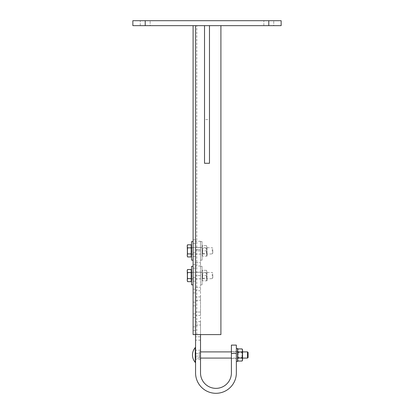 <?xml version="1.0" encoding="UTF-8"?>
<svg xmlns="http://www.w3.org/2000/svg" width="414" height="414" viewBox="0 0 414 414"><rect width="100%" height="100%" fill="white"/><g stroke="black" fill="none" stroke-linecap="round" stroke-linejoin="round"><path stroke-width="0.31" stroke-dasharray="2.07 1.55" d="M263.847 25.642L263.847 20.7L273.737 20.7L263.847 20.7L273.737 20.7L263.847 20.7L263.847 25.642L273.737 25.642L273.737 20.7L273.737 25.642L263.847 25.642M140.263 25.642L140.263 20.7L150.153 20.7L140.263 20.7L150.153 20.7L140.263 20.7L140.263 25.642L150.153 25.642L150.153 20.7L150.153 25.642L140.263 25.642M132.853 20.7L132.853 25.642L145.21 25.642L145.21 20.7L132.853 20.7M268.789 20.7L268.789 25.642L281.147 25.642L281.147 20.7L145.21 20.7M268.789 25.642L145.21 25.642M195.568 25.642L220.905 25.642L195.568 25.642L220.905 25.642L195.568 25.642L195.568 334.6L220.905 334.6L220.905 25.642L220.905 334.6L195.568 334.6L195.568 25.642L195.568 334.6L220.905 334.6L220.905 25.642M193.095 292.889L193.095 302.158L193.095 289.184L193.095 292.889L195.568 292.889L195.568 289.184L195.568 302.158L195.568 292.889L193.095 292.889M193.095 302.158L193.095 305.863L193.095 302.158L195.568 302.158L195.568 305.863L195.568 302.158L193.095 302.158M193.095 317.605L193.095 326.874L193.095 313.9L193.095 317.605L195.568 317.605L195.568 313.9L195.568 326.874L195.568 317.605L193.095 317.605M193.095 326.874L193.095 330.584L193.095 326.874L195.568 326.874L195.568 330.584L195.568 326.874L193.095 326.874M236.353 345.105L236.353 372.91A20.389 20.389 0 0 1 215.958 393.3A20.389 20.389 0 0 1 195.568 372.91L195.568 241.295L195.568 334.6L193.095 334.6L193.095 25.642M193.095 268.174L193.095 277.442L193.095 268.174L195.568 268.174L195.568 264.463L195.568 281.147L195.568 268.174L193.095 268.174M193.095 277.442L193.095 281.147L193.095 277.442L195.568 277.442L193.095 277.442M193.095 243.458L193.095 252.726L193.095 243.458L195.568 243.458L195.568 239.747L195.568 256.432L195.568 243.458L193.095 243.458M193.095 252.726L193.095 256.432L193.095 252.726L195.568 252.726L193.095 252.726M204.526 25.642L209.474 25.642L204.526 25.642L204.526 119.584L209.474 119.584L209.474 25.642M204.526 163.276L204.526 119.584M209.474 163.276L209.474 119.584M236.353 354.989L236.353 358.545L236.353 354.989M231.405 354.989L231.405 358.545L231.405 354.989M231.405 345.105L231.405 372.91A15.447 15.447 0 0 1 215.958 388.358A15.447 15.447 0 0 1 200.511 372.91L200.511 241.295L200.511 249.585L195.568 249.585L200.511 249.585L200.511 334.6M195.568 336.763L195.568 325.021L195.568 340.158L195.568 336.763L200.511 336.763L200.511 340.158L200.511 321.621L200.511 336.763L195.568 336.763M195.568 325.021L195.568 321.621L195.568 325.021L200.511 325.021L195.568 325.021M195.568 312.047L195.568 300.305L195.568 315.442L195.568 312.047L200.511 312.047L200.511 315.442L200.511 296.905L200.511 312.047L195.568 312.047M195.568 300.305L195.568 296.905L195.568 300.305L200.511 300.305L195.568 300.305M195.568 275.589L195.568 287.326L195.568 272.189L195.568 275.589L200.511 275.589L200.511 272.189L200.511 290.726L200.511 275.589L195.568 275.589M195.568 287.326L195.568 290.726L195.568 287.326L200.511 287.326L195.568 287.326M195.568 250.874L195.568 262.611L195.568 247.474L195.568 250.874L200.511 250.874L200.511 247.474L200.511 266.011L200.511 250.874L195.568 250.874M195.568 262.611L195.568 266.011L195.568 262.611L200.511 262.611L195.568 262.611M195.568 353.628L195.568 350.234L195.568 353.628L200.511 353.628L200.511 350.234L200.511 359.502L200.511 353.628L195.568 353.628M195.568 356.102L195.568 359.502L195.568 356.102L200.511 356.102L195.568 356.102M231.405 353.396L236.353 353.396M195.568 354.989L195.568 347.574L195.568 354.989M195.258 347.574L195.258 362.405M248.089 352.469L248.089 357.51M247.52 351.9L247.52 358.079M199.274 354.989L199.274 358.079L199.274 351.9L199.274 358.079L195.879 358.079L195.568 358.389L195.568 351.589L195.568 358.389L195.879 358.079L195.879 351.9L195.879 358.079L199.274 358.079L199.274 354.989M199.274 351.9L200.511 351.9M195.568 351.589L195.879 351.9L195.568 351.589M237.584 358.234L237.584 351.745L237.584 358.234L236.353 358.234L236.353 351.745L236.353 358.234M237.584 351.745L236.353 351.745M236.353 348.5L236.353 361.479L236.353 348.5M237.584 361.479L237.584 348.5M237.584 357.986L237.584 351.533L237.584 357.986M238.086 352.749L238.086 357.577L238.086 352.749M242.532 351.998L242.532 358.446L242.532 351.998M242.03 357.23L242.03 352.402L242.03 357.23M237.584 359.538L237.584 349.737L237.584 359.538L238.055 358.022L242.061 358.022L242.532 359.538L242.532 349.737M242.532 360.242L242.532 359.538L242.061 361.055M238.055 361.055L237.688 360.227M242.061 358.022L242.532 354.989L242.061 351.957L238.055 351.957L237.584 354.989L238.055 358.022M238.055 351.957L237.584 350.441L238.055 348.924M242.061 348.924L242.532 350.441L242.061 351.957M202.058 254.113L202.058 247.629L202.058 254.113L200.511 254.113L200.511 247.629L200.511 254.113M202.058 247.629L200.511 247.629M202.058 260.142L202.058 241.605L202.058 260.142L200.511 260.142L200.511 241.605L200.511 260.142M202.058 241.605L200.511 241.605M193.095 249.632L193.095 254.113L193.095 249.632M191.553 249.632L191.553 254.113L191.553 249.632M191.553 241.605L191.553 260.142M193.095 254.413L193.095 241.605L193.095 254.413M191.553 248.612L191.553 255.391L191.553 248.612M191.18 248.503L191.18 255.604L191.18 248.503M191.553 252.54L191.553 247.536L191.553 252.54M212.242 249.326L212.242 253.963L212.242 249.326M212.806 249.611L212.806 253.394L212.806 249.611M191.18 244.809L191.18 253.906L187.521 253.906L187.294 256.121M191.18 256.939L191.18 253.906M191.18 247.841L187.521 247.841L187.226 246.325L187.521 244.809M187.521 253.906L187.226 250.874L187.521 247.841M187.226 256.126L187.226 245.621M202.058 254.331L202.058 247.417L202.058 254.331L202.56 253.461L202.56 248.286L202.56 253.461L206.498 253.461L206.498 248.286L207 247.417L207 254.331L207 247.417M202.058 247.417L202.56 248.286L206.498 248.286L206.498 253.461L207 254.331M207 248.245L207 256.126L207 248.245L206.529 250.874L202.524 250.874L202.058 245.621L202.058 256.126L202.058 248.245L202.524 245.621L206.529 245.621L207 248.245L206.529 250.874L202.524 250.874L202.058 248.245L202.524 245.621L207 245.621L206.529 245.621L207 248.245M202.058 245.621L202.524 245.621L202.058 245.621M206.529 256.126L207 253.497L206.529 250.874L207 253.497L206.529 256.126L207 256.126L202.524 256.126L206.529 256.126M202.058 253.497L202.524 256.126L202.058 256.126L202.524 256.126L202.058 253.497L202.524 250.874L202.058 253.497M202.058 279.046L202.058 272.133L202.058 279.046L202.56 278.177L202.56 273.002L202.56 278.177L206.498 278.177L206.498 273.002L207 272.133L207 279.046L207 272.133M202.058 272.133L202.56 273.002L206.498 273.002L206.498 278.177L207 279.046M207 272.961L207 280.842L207 272.961L206.529 275.589L202.524 275.589L202.058 270.337L202.058 280.842L202.058 272.961L202.524 270.337L206.529 270.337L207 272.961L206.529 275.589L202.524 275.589L202.058 272.961L202.524 270.337L207 270.337L206.529 270.337L207 272.961M202.058 270.337L202.524 270.337L202.058 270.337M206.529 280.842L207 278.213L206.529 275.589L207 278.213L206.529 280.842L207 280.842L202.524 280.842L206.529 280.842M202.058 278.213L202.524 280.842L202.058 280.842L202.524 280.842L202.058 278.213L202.524 275.589L202.058 278.213M191.553 273.328L191.553 280.107L191.553 273.328M191.18 273.219L191.18 280.325L191.18 273.219M191.553 277.256L191.553 272.252L191.553 277.256M212.242 274.042L212.242 278.679L212.242 274.042M212.806 274.327L212.806 278.11L212.806 274.327M191.18 269.524L191.18 278.622L187.521 278.622L187.294 280.837M191.18 281.655L191.18 278.622M191.18 272.557L187.521 272.557L187.226 271.041L187.521 269.524M187.521 278.622L187.226 275.589L187.521 272.557M187.226 280.842L187.226 270.337M193.095 274.347L193.095 278.834L193.095 274.347M191.553 274.347L191.553 278.834L191.553 274.347M191.553 266.321L191.553 284.858M193.095 279.129L193.095 266.321L193.095 279.129M202.058 278.834L202.058 272.345L202.058 278.834L200.511 278.834L200.511 272.345L200.511 278.834M202.058 272.345L200.511 272.345M202.058 284.858L202.058 266.321L202.058 284.858L200.511 284.858L200.511 266.321L200.511 284.858M202.058 266.321L200.511 266.321M196.805 334.6L196.805 25.642L196.805 334.6M191.801 252.416L191.801 247.784L191.801 252.416M191.801 277.132L191.801 272.5L191.801 277.132M195.568 313.9L193.095 313.9M195.568 330.584L193.095 330.584M195.568 289.184L193.095 289.184M195.568 305.863L193.095 305.863M195.568 281.147L193.095 281.147M195.568 264.463L193.095 264.463M195.568 256.432L193.095 256.432M195.568 239.747L193.095 239.747M231.405 358.545L236.353 358.545M231.405 351.434L236.353 351.434M200.511 350.234L195.568 350.234M200.511 359.502L195.568 359.502M200.511 247.474L195.568 247.474M200.511 266.011L195.568 266.011M200.511 272.189L195.568 272.189M200.511 290.726L195.568 290.726M200.511 315.442L195.568 315.442M200.511 296.905L195.568 296.905M200.511 340.158L195.568 340.158M200.511 321.621L195.568 321.621M200.511 241.295L195.568 241.295M242.532 358.079L231.405 358.079M200.511 358.079L199.274 358.079M242.532 351.9L231.405 351.9M242.532 358.446L242.03 357.577L238.086 357.577L237.584 358.446M242.532 351.533L242.03 352.402L238.086 352.402L237.584 351.533M191.553 254.113L193.095 254.113M191.553 247.629L193.095 247.629M212.806 248.348L212.242 247.784L191.553 247.536M191.553 254.206L212.242 253.963L212.806 253.394M212.806 273.069L212.242 272.5L191.553 272.252M191.553 278.927L212.242 278.679L212.806 278.11M191.553 278.834L193.095 278.834M191.553 272.345L193.095 272.345"/><path stroke-width="0.62" d="M145.21 20.7L145.21 25.642L132.853 25.642L132.853 20.7L281.147 20.7L281.147 25.642L268.789 25.642L268.789 20.7M145.21 25.642L268.789 25.642M220.905 25.642L220.905 334.6L193.095 334.6L193.095 25.642M204.526 25.642L204.526 163.276L209.474 163.276L209.474 25.642M236.353 353.396L231.405 353.396L231.405 345.105L236.353 345.105L236.353 372.91A20.389 20.389 0 0 1 215.958 393.3A20.389 20.389 0 0 1 195.568 372.91L195.568 25.642M231.405 353.396L231.405 372.91A15.447 15.447 0 0 1 215.958 388.358A15.447 15.447 0 0 1 200.511 372.91L200.511 334.6M195.258 362.405L195.258 347.574A11.276 11.276 0 0 0 195.258 362.405L195.568 362.405M247.52 351.9L247.52 358.079L248.089 357.51L248.089 352.469L247.52 351.9L242.532 351.9M236.353 348.5L237.584 348.5L237.584 361.479L236.353 361.479M242.061 351.957L242.532 350.441L242.061 348.924L242.532 349.737L242.532 360.242L242.061 361.055L238.055 361.055L237.584 359.538L238.055 358.022L237.584 354.989L238.055 351.957L242.061 351.957L242.532 354.989L242.061 358.022L238.055 358.022M242.061 358.022L242.532 359.538L242.061 361.055M237.688 360.227L237.584 359.538M242.061 348.924L238.055 348.924L237.584 350.441L238.055 351.957M193.095 260.142L191.553 260.142L191.553 241.605L193.095 241.605M187.521 244.809L187.226 245.621L187.521 253.906L191.18 253.906L191.18 247.841L187.521 247.841L187.226 246.325L187.521 244.809L191.18 244.809L191.18 247.841M191.18 253.906L191.18 256.939L187.521 256.939L187.226 255.422L187.521 253.906M187.521 247.841L187.294 256.121M187.521 269.524L187.226 270.337L187.521 278.622L191.18 278.622L191.18 272.557L187.521 272.557L187.226 271.041L187.521 269.524L191.18 269.524L191.18 272.557M191.18 278.622L191.18 281.655L187.521 281.655L187.226 280.138L187.521 278.622M187.521 272.557L187.294 280.837M193.095 284.858L191.553 284.858L191.553 266.321L193.095 266.321M247.52 358.079L242.532 358.079M231.405 358.079L200.511 358.079M231.405 351.9L200.511 351.9M195.568 347.574L195.258 347.574M237.584 349.737L238.055 348.924M237.584 360.242L238.055 361.055M191.553 255.391L191.18 255.604M191.553 246.351L191.18 246.139M191.553 280.107L191.18 280.325M191.553 271.066L191.18 270.854"/></g></svg>

